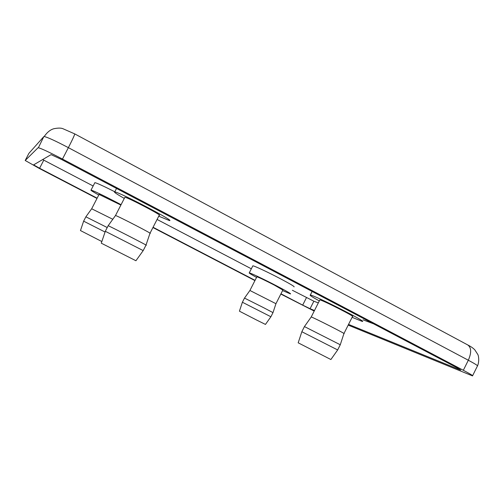 <?xml version="1.0" encoding="UTF-8"?>
<svg xmlns="http://www.w3.org/2000/svg" width="504" height="504" viewBox="0 0 504 504"><rect width="100%" height="100%" fill="white"/><g stroke="black" fill="none" stroke-linecap="round" stroke-linejoin="round"><path stroke-width="0.76" d="M459.598 369.167L459.396 369.583L460.738 370.043L456.775 367.624L61.494 159.459L51.074 154.633L33.611 164.865L39.596 168.248L43.791 160.152L42.664 159.56M314.483 310.508L310.073 308.713L313.866 301.209L292.377 290.279M251.338 268.796L157.078 219.454M93.145 185.989L43.791 160.152M313.866 301.209L318.32 302.898M363.006 319.82L373.647 323.845M252.75 266.024L252.844 265.829C253.966 265.665 268.538 272.469 280.659 278.863C290.254 283.954 294.733 286.631 294.084 286.902M94.752 182.876L94.872 182.65C97.033 183.103 103.685 186.146 114.811 191.785M306.457 297.65L302.69 305.115L280.955 293.807M255.062 280.337L153.071 227.279M97.14 198.179L39.596 168.248M38.033 147.767L25.2 160.486L28.917 153.317L43.823 136.597L38.386 147.741C41.662 148.63 49.694 152.403 62.471 159.062L68.374 147.653C72.664 139.274 74.768 134.681 74.693 133.881L62.811 128.659C60.89 127.89 57.903 127.915 53.834 128.734C50.35 129.685 47.137 132.287 44.201 136.534C47.559 137.258 55.616 140.963 68.374 147.653L468.329 360.234C475.304 363.976 478.327 365.917 477.408 366.049L472.62 375.682M97.001 198.45L39.218 168.399L25.2 160.486M314.2 311.075L280.822 294.059M254.929 280.596L152.933 227.543M74.712 133.888L467.737 344.938C471.41 347.577 471.605 352.68 468.329 360.234L463.327 370.283C470.32 373.993 473.382 375.864 472.513 375.902L348.182 325.111M463.327 370.283L62.471 159.062M459.396 369.583L348.541 324.393M302.69 305.115L310.073 308.713M121.067 204.687L115.97 201.997C102.35 194.96 94.04 190.984 91.041 190.084C90.31 190.096 92.887 191.741 98.765 195.023M120.878 205.052L99.067 194.431M112.802 219.272L91.671 208.776M107.226 227.543L85.875 216.814M105.059 232.029L83.633 221.168L85.888 216.783L91.709 208.719L99.124 194.317M101.84 241.542L80.464 230.555M124.286 198.418C116.657 194.072 113.476 191.904 114.748 191.911C119.045 191.911 176.841 222.258 169.275 220.5L158.754 216.184M124.759 197.499L124.885 197.266C127.607 197.278 163.863 216.298 159.22 215.265L150.035 233.201M115.429 215.611L115.51 215.504C118.012 216.052 154.312 234.839 149.972 233.327L146.015 245.057M108.133 225.779L108.165 225.716C110.685 226.643 150.652 247.149 145.996 245.12L143.199 250.576M105.311 231.286L143.186 250.601L135.929 260.744L101.285 243.186L105.323 231.26M256.549 277.402C251.068 274.409 248.642 272.897 249.272 272.866C250.331 272.815 264.858 279.72 276.998 286.083C286.618 291.142 291.129 293.763 290.524 293.939L282.587 290.581M256.826 276.866L256.876 276.765C259.226 277.534 265.041 280.3 274.308 285.075L282.857 290.039L275.971 303.647M249.908 290.48L275.946 303.698L273.004 312.593M244.484 298.116L249.94 290.436L256.876 276.765M263.422 307.585L272.992 312.619L270.9 316.758L242.393 302.236L244.497 298.091L263.422 307.585M242.393 302.243L239.425 311.17L256.599 320.034L265.457 324.425L270.894 316.764M352.094 317.331L362.212 321.407C368.626 322.73 313.507 294.758 310.313 295.06C309.273 295.086 312.278 297.039 319.322 300.913M343.961 333.503L352.51 316.512C356.479 317.312 321.93 299.773 319.826 299.918L319.731 300.107M340.288 344.711L343.917 333.598C347.615 334.839 313.135 317.306 311.226 316.972L311.163 317.06M298.185 342.815L330.882 359.528L337.667 349.946L340.269 344.761L304.435 326.579M337.667 349.946L301.839 331.726M43.823 136.597L38.386 147.741M94.872 182.65L91.041 190.084M80.457 230.574L83.639 221.155M114.748 191.911L116.531 188.439M105.317 231.254L108.165 225.716L115.51 215.504L124.885 197.266M467.945 345.045C471.013 346.613 473.319 348.233 474.856 349.908L477.842 354.533C478.674 355.912 479.411 361.727 477.546 365.778M249.272 272.866L252.844 265.829M312.14 291.451L310.313 295.06M319.826 299.918L311.226 316.972L304.46 326.529L301.846 331.701M298.173 342.852L301.852 331.708"/></g></svg>
